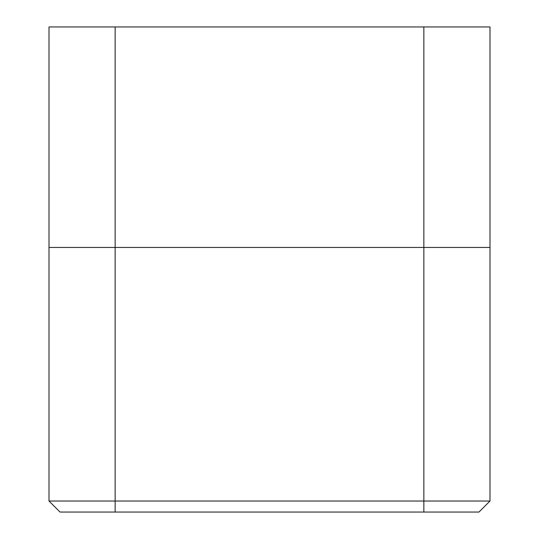 <?xml version="1.0" encoding="UTF-8"?>
<svg xmlns="http://www.w3.org/2000/svg" width="539" height="539" viewBox="0 0 539 539"><rect width="100%" height="100%" fill="white"/><g stroke="black" fill="none" stroke-linecap="round" stroke-linejoin="round"><path stroke-width="0.81" d="M115.151 247.448L49.002 247.448L49.002 501.027L60.024 512.05L115.151 512.05L115.151 501.027L423.849 501.027L423.849 512.05L478.976 512.05L489.998 501.027L423.849 501.027L423.849 512.05L115.151 512.05L115.151 501.027L49.002 501.027L60.024 512.05L478.976 512.05L489.998 501.027L489.998 247.448L49.002 247.448L115.151 247.448L115.151 501.027L115.151 247.448L49.002 247.448L49.002 501.027L423.849 501.027L423.849 247.448L115.151 247.448L115.151 26.95L49.002 26.95L49.002 247.448L49.002 26.95L423.849 26.95L115.151 26.95L115.151 247.448L423.849 247.448L423.849 501.027L489.998 501.027L489.998 247.448L115.151 247.448M489.998 26.95L423.849 26.95L423.849 247.448L423.849 26.95L489.998 26.95L489.998 247.448L489.998 26.95"/></g></svg>
